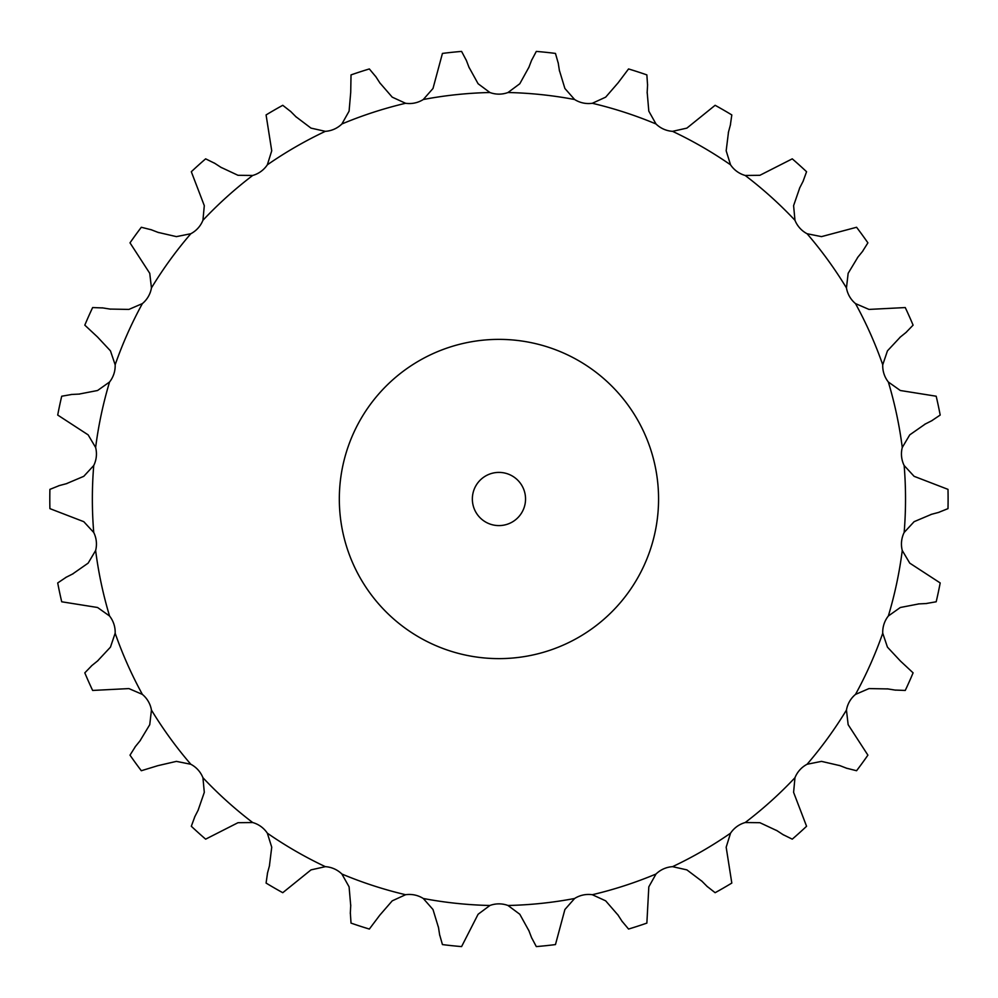 <?xml version="1.0" encoding="UTF-8"?>
<svg xmlns="http://www.w3.org/2000/svg" width="998" height="998" viewBox="0 0 998 998"><rect width="100%" height="100%" fill="white"/><g stroke="black" fill="none" stroke-linecap="round" stroke-linejoin="round"><path stroke-width="0.75" stroke-dasharray="4.99 3.74" d="M466.403 60.529L461.587 51.409A449.15 449.15 0 0 0 442.438 53.418L432.995 88.485L423.289 99.513A26.098 26.098 0 0 1 405.587 103.281L392.226 97.155L379.801 82.834M469.185 67.814L466.153 59.868M405.587 103.281A406.585 406.585 0 0 0 341.89 123.977A26.098 26.098 0 0 1 325.348 131.337A406.585 406.585 0 0 0 267.339 164.82A26.098 26.098 0 0 1 252.694 175.461A406.585 406.585 0 0 0 202.931 220.284A26.098 26.098 0 0 1 190.818 233.732A406.585 406.585 0 0 0 151.447 287.923A26.098 26.098 0 0 1 142.39 303.592A406.585 406.585 0 0 0 115.157 364.781A26.098 26.098 0 0 1 109.555 381.997A406.585 406.585 0 0 0 95.633 447.503A26.098 26.098 0 0 1 93.737 465.517A406.585 406.585 0 0 0 93.737 532.483A26.098 26.098 0 0 1 95.633 550.497A406.585 406.585 0 0 0 109.555 616.003A26.098 26.098 0 0 1 115.157 633.219A406.585 406.585 0 0 0 142.39 694.408A26.098 26.098 0 0 1 151.447 710.077A406.585 406.585 0 0 0 190.818 764.268A26.098 26.098 0 0 1 202.931 777.716A406.585 406.585 0 0 0 252.694 822.539A26.098 26.098 0 0 1 267.339 833.18A406.585 406.585 0 0 0 325.348 866.663A26.098 26.098 0 0 1 341.89 874.023A406.585 406.585 0 0 0 405.587 894.719A26.098 26.098 0 0 1 423.289 898.487A406.585 406.585 0 0 0 489.893 905.485A26.098 26.098 0 0 1 507.994 905.485A406.585 406.585 0 0 0 574.611 898.487A26.098 26.098 0 0 1 592.313 894.719A406.585 406.585 0 0 0 656.01 874.023A26.098 26.098 0 0 1 672.552 866.663A406.585 406.585 0 0 0 730.548 833.18A26.098 26.098 0 0 1 745.194 822.539A406.585 406.585 0 0 0 794.969 777.716A26.098 26.098 0 0 1 807.083 764.268A406.585 406.585 0 0 0 846.454 710.077A26.098 26.098 0 0 1 855.498 694.408A406.585 406.585 0 0 0 882.743 633.219A26.098 26.098 0 0 1 888.332 616.003A406.585 406.585 0 0 0 902.267 550.497A26.098 26.098 0 0 1 904.151 532.483A406.585 406.585 0 0 0 904.151 465.517A26.098 26.098 0 0 1 902.267 447.503A406.585 406.585 0 0 0 888.332 381.997A26.098 26.098 0 0 1 882.743 364.781A406.585 406.585 0 0 0 855.498 303.592A26.098 26.098 0 0 1 846.454 287.923A406.585 406.585 0 0 0 807.083 233.732A26.098 26.098 0 0 1 794.969 220.284A406.585 406.585 0 0 0 745.194 175.461A26.098 26.098 0 0 1 730.548 164.82A406.585 406.585 0 0 0 672.552 131.337A26.098 26.098 0 0 1 656.01 123.977A406.585 406.585 0 0 0 592.313 103.281A26.098 26.098 0 0 1 574.611 99.513A406.585 406.585 0 0 0 507.994 92.515A26.098 26.098 0 0 1 489.893 92.515L478.104 83.745L468.935 67.153M658.568 499A159.618 159.618 0 0 1 419.135 637.235A159.618 159.618 0 0 1 419.135 360.765A159.618 159.618 0 0 1 658.568 499M507.994 92.515L519.796 83.745L528.965 67.153M574.611 99.513L564.893 88.485L559.379 70.347M341.89 123.977L349.088 111.165L350.722 92.278L351.022 74.9A449.15 449.15 0 0 1 369.347 68.949L375.959 76.871M592.313 103.281L605.674 97.155L618.099 82.834L628.553 68.949A449.15 449.15 0 0 1 646.866 74.9L647.565 85.192M325.348 131.337L311.002 128.118L295.882 116.691M656.01 123.977L648.812 111.165L647.178 92.278M267.339 164.82L271.73 150.798L266.079 114.932A449.15 449.15 0 0 1 282.758 105.301L290.88 111.664M672.552 131.337L686.886 128.118L715.129 105.301A449.15 449.15 0 0 1 731.808 114.932L730.349 125.137M252.694 175.461L237.998 175.299L220.832 167.265M730.548 164.82L726.17 150.798L728.503 131.986M202.931 220.284L204.303 205.65L191.317 171.731A449.15 449.15 0 0 1 205.638 158.844L214.894 163.398M745.194 175.461L759.89 175.299L792.262 158.844A449.15 449.15 0 0 1 806.571 171.731L803.028 181.424M190.818 233.732L176.409 236.626L157.934 232.347M794.969 220.284L793.597 205.65L799.785 187.736M151.447 287.923L149.75 273.315L130.002 242.851A449.15 449.15 0 0 1 141.317 227.27L151.322 229.79M807.083 233.732L821.491 236.626L856.571 227.27A449.15 449.15 0 0 1 867.898 242.851L862.409 251.583M142.39 303.592L128.904 309.417L109.955 309.068M846.454 287.923L848.15 273.315L857.931 257.085M115.157 364.781L110.454 350.859L97.517 337L84.805 325.148A449.15 449.15 0 0 1 92.639 307.559L102.944 307.945M855.498 303.592L868.996 309.417L905.261 307.559A449.15 449.15 0 0 1 913.095 325.148L905.91 332.559M109.555 381.997L97.567 390.505L78.967 394.098M882.743 364.781L887.447 350.859L900.383 337M95.633 447.503L88.148 434.866L57.709 415.056A449.15 449.15 0 0 1 61.714 396.218L71.881 394.447M888.332 381.997L900.321 390.505L936.186 396.218A449.15 449.15 0 0 1 940.191 415.056L931.621 420.807M93.737 465.517L83.782 476.32L66.33 483.706M902.267 447.503L909.752 434.866L925.296 424.013M93.737 532.483L83.782 521.68L49.9 508.631A449.15 449.15 0 0 1 49.9 489.369L59.468 485.527M904.151 465.517L914.106 476.32L948 489.369A449.15 449.15 0 0 1 948 508.631L938.419 512.473M95.633 550.497L88.148 563.134L72.605 573.987M109.555 616.003L97.567 607.495L61.714 601.782A449.15 449.15 0 0 1 57.709 582.944L66.28 577.193M904.151 532.483L914.106 521.68L931.571 514.294M115.157 633.219L110.454 647.141L97.517 661M902.267 550.497L909.752 563.134L940.191 582.944A449.15 449.15 0 0 1 936.186 601.782L926.019 603.553M142.39 694.408L128.904 688.583L92.639 690.441A449.15 449.15 0 0 1 84.805 672.852L91.991 665.441M888.332 616.003L900.321 607.495L918.933 603.902M151.447 710.077L149.75 724.685L139.97 740.915M882.743 633.219L887.447 647.141L900.383 661L913.095 672.852A449.15 449.15 0 0 1 905.261 690.441L894.944 690.055M190.818 764.268L176.409 761.374L157.934 765.653L141.317 770.73A449.15 449.15 0 0 1 130.002 755.149L135.491 746.417M855.498 694.408L868.996 688.583L887.946 688.932M202.931 777.716L204.303 792.35L198.103 810.264M846.454 710.077L848.15 724.685L867.898 755.149A449.15 449.15 0 0 1 856.571 770.73L846.578 768.211M252.694 822.539L237.998 822.701L205.638 839.156A449.15 449.15 0 0 1 191.317 826.269L194.872 816.576M807.083 764.268L821.491 761.374L839.954 765.653M267.339 833.18L271.73 847.202L269.398 866.015M794.969 777.716L793.597 792.35L806.571 826.269A449.15 449.15 0 0 1 792.262 839.156L783.006 834.602M325.348 866.663L311.002 869.882L282.758 892.699A449.15 449.15 0 0 1 266.079 883.068L267.551 872.863M745.194 822.539L759.89 822.701L777.068 830.735M341.89 874.023L349.088 886.835L350.722 905.722M730.548 833.18L726.17 847.202L731.808 883.068A449.15 449.15 0 0 1 715.129 892.699L707.021 886.336M405.587 894.719L392.226 900.845L379.801 915.166L369.347 929.051A449.15 449.15 0 0 1 351.022 923.1L350.335 912.808M672.552 866.663L686.886 869.882L702.018 881.309M423.289 898.487L432.995 909.515L438.521 927.653M656.01 874.023L648.812 886.835L646.866 923.1A449.15 449.15 0 0 1 628.553 929.051L621.941 921.129M489.893 905.485L478.104 914.255L461.587 946.591A449.15 449.15 0 0 1 442.438 944.582L439.619 934.664M592.313 894.719L605.674 900.845L618.099 915.166M507.994 905.485L519.796 914.255L528.965 930.847M574.611 898.487L564.893 909.515L555.462 944.582A449.15 449.15 0 0 1 536.313 946.591L531.485 937.471M528.715 67.814L531.747 59.868M531.485 60.529L536.313 51.409A449.15 449.15 0 0 1 555.462 53.418L558.281 63.336M559.479 71.045L558.169 62.637M380.188 83.42L375.572 76.272M647.141 92.989L647.602 84.493M296.381 117.203L290.381 111.165M728.315 132.672L730.536 124.451M221.431 167.652L214.296 163.011M799.473 188.36L803.353 180.788M158.595 232.596L150.661 229.528M857.482 257.634L862.858 251.034M110.653 309.18L102.245 307.833M899.834 337.449L906.458 332.109M79.665 394.06L71.17 394.484M924.659 424.325L932.257 420.482M67.016 483.531L58.782 485.714M73.241 573.675L65.643 577.518M930.885 514.469L939.106 512.286M98.066 660.551L91.442 665.891M918.222 603.94L926.73 603.516M140.406 740.366L135.042 746.966M887.247 688.82L895.655 690.167M198.427 809.64L194.548 817.212M839.293 765.404L847.24 768.472M269.585 865.328L267.364 873.549M776.469 830.348L783.592 834.989M350.76 905.011L350.298 913.507M701.519 880.797L707.52 886.835M438.409 926.955L439.719 935.363M617.712 914.58L622.328 921.728M528.715 930.186L531.747 938.132M525.547 499A26.609 26.609 0 0 0 485.652 475.959A26.609 26.609 0 0 0 485.652 522.041A26.609 26.609 0 0 0 525.547 499M489.893 92.515A406.585 406.585 0 0 0 423.289 99.513"/><path stroke-width="1.5" d="M379.801 82.834L392.226 97.155L405.587 103.281A26.098 26.098 0 0 0 423.289 99.513L432.995 88.485L442.438 53.418A449.15 449.15 0 0 1 461.587 51.409L466.403 60.529M466.153 59.868L469.185 67.814M468.935 67.153L478.104 83.745L489.893 92.515A26.098 26.098 0 0 0 507.994 92.515L519.796 83.745L528.965 67.153M559.379 70.347L564.893 88.485L574.611 99.513A26.098 26.098 0 0 0 592.313 103.281L605.674 97.155L618.099 82.834L628.553 68.949A449.15 449.15 0 0 1 646.866 74.9L647.565 85.192M647.178 92.278L648.812 111.165L656.01 123.977A26.098 26.098 0 0 0 672.552 131.337L686.886 128.118L715.129 105.301A449.15 449.15 0 0 1 731.808 114.932L730.349 125.137M728.503 131.986L726.17 150.798L730.548 164.82A26.098 26.098 0 0 0 745.194 175.461L759.89 175.299L792.262 158.844A449.15 449.15 0 0 1 806.571 171.731L803.028 181.424M799.785 187.736L793.597 205.65L794.969 220.284A26.098 26.098 0 0 0 807.083 233.732L821.491 236.626L856.571 227.27A449.15 449.15 0 0 1 867.898 242.851L862.409 251.583M857.931 257.085L848.15 273.315L846.454 287.923A26.098 26.098 0 0 0 855.498 303.592L868.996 309.417L905.261 307.559A449.15 449.15 0 0 1 913.095 325.148L905.91 332.559M900.383 337L887.447 350.859L882.743 364.781A26.098 26.098 0 0 0 888.332 381.997L900.321 390.505L936.186 396.218A449.15 449.15 0 0 1 940.191 415.056L931.621 420.807M925.296 424.013L909.752 434.866L902.267 447.503A26.098 26.098 0 0 0 904.151 465.517L914.106 476.32L948 489.369A449.15 449.15 0 0 1 948 508.631L938.419 512.473M931.571 514.294L914.106 521.68L904.151 532.483A26.098 26.098 0 0 0 902.267 550.497L909.752 563.134L940.191 582.944A449.15 449.15 0 0 1 936.186 601.782L926.019 603.553M918.933 603.902L900.321 607.495L888.332 616.003A26.098 26.098 0 0 0 882.743 633.219L887.447 647.141L900.383 661L913.095 672.852A449.15 449.15 0 0 1 905.261 690.441L894.944 690.055M887.946 688.932L868.996 688.583L855.498 694.408A26.098 26.098 0 0 0 846.454 710.077L848.15 724.685L867.898 755.149A449.15 449.15 0 0 1 856.571 770.73L846.578 768.211M839.954 765.653L821.491 761.374L807.083 764.268A26.098 26.098 0 0 0 794.969 777.716L793.597 792.35L806.571 826.269A449.15 449.15 0 0 1 792.262 839.156L783.006 834.602M777.068 830.735L759.89 822.701L745.194 822.539A26.098 26.098 0 0 0 730.548 833.18L726.17 847.202L731.808 883.068A449.15 449.15 0 0 1 715.129 892.699L707.021 886.336M702.018 881.309L686.886 869.882L672.552 866.663A26.098 26.098 0 0 0 656.01 874.023L648.812 886.835L646.866 923.1A449.15 449.15 0 0 1 628.553 929.051L621.941 921.129M618.099 915.166L605.674 900.845L592.313 894.719A26.098 26.098 0 0 0 574.611 898.487L564.893 909.515L555.462 944.582A449.15 449.15 0 0 1 536.313 946.591L531.485 937.471M528.965 930.847L519.796 914.255L507.994 905.485A26.098 26.098 0 0 0 489.893 905.485L478.104 914.255L461.587 946.591A449.15 449.15 0 0 1 442.438 944.582L439.619 934.664M438.521 927.653L432.995 909.515L423.289 898.487A26.098 26.098 0 0 0 405.587 894.719L392.226 900.845L379.801 915.166L369.347 929.051A449.15 449.15 0 0 1 351.022 923.1L350.335 912.808M350.722 905.722L349.088 886.835L341.89 874.023A26.098 26.098 0 0 0 325.348 866.663L311.002 869.882L282.758 892.699A449.15 449.15 0 0 1 266.079 883.068L267.551 872.863M269.398 866.015L271.73 847.202L267.339 833.18A26.098 26.098 0 0 0 252.694 822.539L237.998 822.701L205.638 839.156A449.15 449.15 0 0 1 191.317 826.269L194.872 816.576M198.103 810.264L204.303 792.35L202.931 777.716A26.098 26.098 0 0 0 190.818 764.268L176.409 761.374L157.934 765.653L141.317 770.73A449.15 449.15 0 0 1 130.002 755.149L135.491 746.417M139.97 740.915L149.75 724.685L151.447 710.077A26.098 26.098 0 0 0 142.39 694.408L128.904 688.583L92.639 690.441A449.15 449.15 0 0 1 84.805 672.852L91.991 665.441M97.517 661L110.454 647.141L115.157 633.219A26.098 26.098 0 0 0 109.555 616.003L97.567 607.495L61.714 601.782A449.15 449.15 0 0 1 57.709 582.944L66.28 577.193M72.605 573.987L88.148 563.134L95.633 550.497A26.098 26.098 0 0 0 93.737 532.483L83.782 521.68L49.9 508.631A449.15 449.15 0 0 1 49.9 489.369L59.468 485.527M66.33 483.706L83.782 476.32L93.737 465.517A26.098 26.098 0 0 0 95.633 447.503L88.148 434.866L57.709 415.056A449.15 449.15 0 0 1 61.714 396.218L71.881 394.447M78.967 394.098L97.567 390.505L109.555 381.997A26.098 26.098 0 0 0 115.157 364.781L110.454 350.859L97.517 337L84.805 325.148A449.15 449.15 0 0 1 92.639 307.559L102.944 307.945M109.955 309.068L128.904 309.417L142.39 303.592A26.098 26.098 0 0 0 151.447 287.923L149.75 273.315L130.002 242.851A449.15 449.15 0 0 1 141.317 227.27L151.322 229.79M157.934 232.347L176.409 236.626L190.818 233.732A26.098 26.098 0 0 0 202.931 220.284L204.303 205.65L191.317 171.731A449.15 449.15 0 0 1 205.638 158.844L214.894 163.398M220.832 167.265L237.998 175.299L252.694 175.461A26.098 26.098 0 0 0 267.339 164.82L271.73 150.798L266.079 114.932A449.15 449.15 0 0 1 282.758 105.301L290.88 111.664M295.882 116.691L311.002 128.118L325.348 131.337A26.098 26.098 0 0 0 341.89 123.977L349.088 111.165L350.722 92.278L351.022 74.9A449.15 449.15 0 0 1 369.347 68.949L375.959 76.871M531.485 60.529L536.313 51.409A449.15 449.15 0 0 1 555.462 53.418L558.281 63.336M531.747 59.868L528.715 67.814M558.169 62.637L559.479 71.045M375.572 76.272L380.188 83.42M647.602 84.493L647.141 92.989M290.381 111.165L296.381 117.203M730.536 124.451L728.315 132.672M214.296 163.011L221.431 167.652M803.353 180.788L799.473 188.36M150.661 229.528L158.595 232.596M862.858 251.034L857.482 257.634M102.245 307.833L110.653 309.18M906.458 332.109L899.834 337.449M71.17 394.484L79.665 394.06M932.257 420.482L924.659 424.325M58.782 485.714L67.016 483.531M65.643 577.518L73.241 573.675M939.106 512.286L930.885 514.469M91.442 665.891L98.066 660.551M926.73 603.516L918.222 603.94M135.042 746.966L140.406 740.366M895.655 690.167L887.247 688.82M194.548 817.212L198.427 809.64M847.24 768.472L839.293 765.404M267.364 873.549L269.585 865.328M783.592 834.989L776.469 830.348M350.298 913.507L350.76 905.011M707.52 886.835L701.519 880.797M439.719 935.363L438.409 926.955M622.328 921.728L617.712 914.58M531.747 938.132L528.715 930.186M658.568 499A159.618 159.618 0 0 0 419.135 360.765A159.618 159.618 0 0 0 419.135 637.235A159.618 159.618 0 0 0 658.568 499M525.547 499A26.609 26.609 0 0 0 485.652 475.959A26.609 26.609 0 0 0 485.652 522.041A26.609 26.609 0 0 0 525.547 499M489.893 92.515A406.585 406.585 0 0 0 423.289 99.513M574.611 99.513A406.585 406.585 0 0 0 507.994 92.515M656.01 123.977A406.585 406.585 0 0 0 592.313 103.281M730.548 164.82A406.585 406.585 0 0 0 672.552 131.337M794.969 220.284A406.585 406.585 0 0 0 745.194 175.461M846.454 287.923A406.585 406.585 0 0 0 807.083 233.732M882.743 364.781A406.585 406.585 0 0 0 855.498 303.592M902.267 447.503A406.585 406.585 0 0 0 888.332 381.997M904.151 532.483A406.585 406.585 0 0 0 904.151 465.517M888.332 616.003A406.585 406.585 0 0 0 902.267 550.497M855.498 694.408A406.585 406.585 0 0 0 882.743 633.219M807.083 764.268A406.585 406.585 0 0 0 846.454 710.077M745.194 822.539A406.585 406.585 0 0 0 794.969 777.716M672.552 866.663A406.585 406.585 0 0 0 730.548 833.18M592.313 894.719A406.585 406.585 0 0 0 656.01 874.023M507.994 905.485A406.585 406.585 0 0 0 574.611 898.487M423.289 898.487A406.585 406.585 0 0 0 489.893 905.485M341.89 874.023A406.585 406.585 0 0 0 405.587 894.719M267.339 833.18A406.585 406.585 0 0 0 325.348 866.663M202.931 777.716A406.585 406.585 0 0 0 252.694 822.539M151.447 710.077A406.585 406.585 0 0 0 190.818 764.268M115.157 633.219A406.585 406.585 0 0 0 142.39 694.408M95.633 550.497A406.585 406.585 0 0 0 109.555 616.003M93.737 465.517A406.585 406.585 0 0 0 93.737 532.483M109.555 381.997A406.585 406.585 0 0 0 95.633 447.503M142.39 303.592A406.585 406.585 0 0 0 115.157 364.781M190.818 233.732A406.585 406.585 0 0 0 151.447 287.923M252.694 175.461A406.585 406.585 0 0 0 202.931 220.284M325.348 131.337A406.585 406.585 0 0 0 267.339 164.82M405.587 103.281A406.585 406.585 0 0 0 341.89 123.977"/></g></svg>
